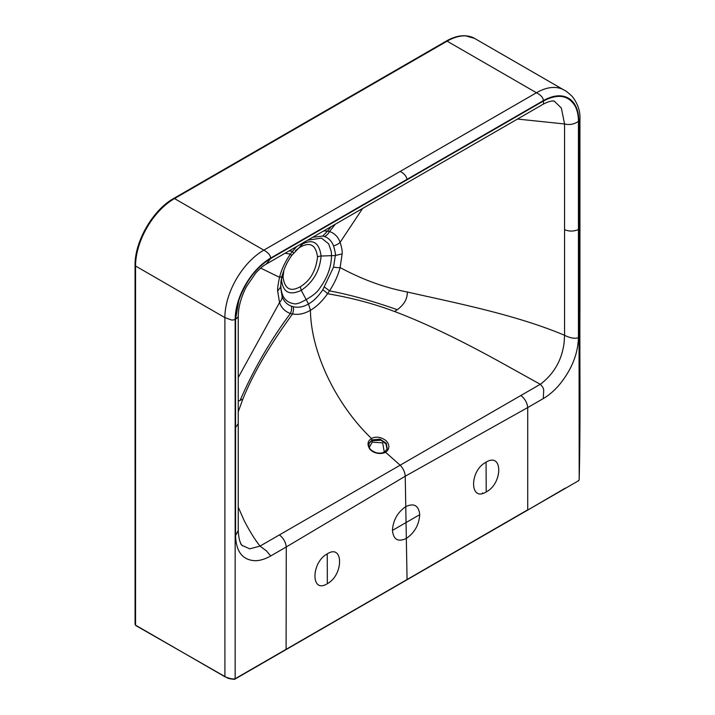 <?xml version="1.0" encoding="UTF-8"?>
<svg xmlns="http://www.w3.org/2000/svg" width="715" height="715" viewBox="0 0 715 715"><rect width="100%" height="100%" fill="white"/><g stroke="black" fill="none" stroke-linecap="round" stroke-linejoin="round"><path stroke-width="1.07" d="M224.894 317.612L224.912 676.756C229.738 678.651 233.162 679.313 235.155 678.723L407.058 579.534L406.334 538.44C414.602 532.711 419.062 524.801 419.714 514.684C418.722 505.496 414.074 502.806 405.771 506.631L405.235 476.226C404.913 472.061 403.215 468.379 400.141 465.197L520.877 395.493C524.864 398.639 527.152 402.661 527.724 407.559L405.235 476.226L286.259 546.966L286.107 649.569L578.676 480.659L579.195 479.604L578.828 121.192L579.937 119.468C580.428 111.334 577.836 103.639 572.179 96.391C568.032 92.548 565.297 90.421 563.983 90.019A55.073 31.8 -60 0 0 536.447 92.744L447.107 41.166L173.325 199.235M543.597 103.961L543.293 101.119C557.825 93.415 568.434 95.086 575.137 106.133C577.318 110.316 578.417 115.401 578.435 121.389L578.435 337.703C574.771 338.883 570.15 338.079 564.573 335.299L564.18 342.119C562.124 359.574 554.286 373.552 540.656 384.062L540.272 384.295C542.694 386.565 543.829 388.79 543.677 390.962L543.284 398.586L527.724 407.559L527.733 509.813L407.058 579.534M486.057 462.194C469.255 470.738 469.558 502.323 486.227 491.947C502.958 483.358 502.895 451.764 486.057 462.194L486.227 491.947M392.446 530.423C393.08 520.297 397.522 512.369 405.771 506.631L406.048 522.54L392.446 530.423C393.411 539.602 398.041 542.274 406.334 538.44L406.048 522.54L419.714 514.684M327.354 583.663C310.864 594.263 310.855 562.634 327.238 553.884C343.522 543.328 343.772 574.94 327.354 583.663L327.238 553.884M246.925 671.93L235.155 678.723L235.164 319.605L231.91 320.106L224.885 317.603L135.546 266.016A55.082 31.8 -60 0 1 174.487 198.564L263.826 250.143A55.073 31.8 120 0 0 224.876 317.603M242.036 545.357L249.723 548.843L260.01 546.099L266.534 550.97L270.717 555.948C265.444 558.969 260.376 560.56 255.532 560.73C242.76 560.292 236.102 551.935 235.557 535.66L238.22 530.521C239.025 544.696 242.591 545.25 242.456 545.876L240.732 543.909M266.132 264.148L270.699 258.499C256.176 267.571 245.558 281.495 238.855 300.282L235.557 319.355L235.557 535.66M543.284 398.586C548.548 395.52 553.607 391.266 558.46 385.832C571.231 370.647 577.89 354.604 578.435 337.703M270.61 258.106C270.431 255.228 268.17 252.574 263.826 250.143L536.447 92.744C540.933 95.095 543.248 97.723 543.382 100.618M135.546 625.16L135.064 624.275L135.055 265.345A1.653 0.956 -0 0 0 135.546 266.016L135.546 625.16L225.475 677.078M482.509 493.422L482.455 492.867L482.527 493.422M579.195 479.604C580.651 420.179 579.597 366.429 579.945 308.192L579.937 119.468M520.877 395.493L540.272 384.295L508.553 366.679C464.214 341.824 426.212 323.43 394.564 311.508L397.299 309.702C404.127 304.644 407.47 298.745 407.327 292.006C451.424 302.105 514.934 314.26 564.573 335.299L564.573 123.981L517.481 119.047M384.438 452.103L385.394 452.103C384.768 453.337 375.84 455.419 370.013 449.395C365.231 442.156 370.593 439.073 371.568 438.536C372.318 437.839 378.593 434.89 386.207 440.824C391.757 446.795 387.056 451.773 385.394 452.103L400.141 465.197L279.413 534.909C283.399 538.046 285.687 542.068 286.259 546.966L270.717 555.948M238.211 507.069L244.146 520.574C249.615 531.075 254.71 539.333 259.438 545.348L260.01 546.099L279.413 534.909M235.557 319.355L238.229 316.861C238.247 307.557 240.928 297.574 246.264 286.921L255.872 272.898C259.903 268.572 263.326 265.658 266.159 264.148L543.606 103.97C552.838 99.278 554.608 101.664 554.554 101.253L553.83 101.003M578.435 121.389C574.163 124.303 569.542 125.17 564.573 123.981L561.347 108.019L554.34 101.208M369.351 447.438L372.175 442.165L372.006 439.94L379.978 439.144L386.279 443.246L387.262 448.975L384.616 451.88C382.15 453.274 379.182 453.507 375.733 452.577C370.906 450.271 368.118 448.832 369.155 443.139L372.006 439.94L371.568 438.536C336.854 405.512 310.927 353.192 310.435 310.265C316.459 306.842 322.17 301.328 327.559 293.722L332.913 294.669C354.837 298.656 375.384 304.268 394.564 311.508M407.327 292.006C384.697 287.707 362.299 279.565 340.126 267.562C338.079 275.329 334.54 283.095 329.517 290.889L327.559 293.722A11.02 1.832 -145.7 0 0 322.831 289.718C318.273 296.439 313.492 301.194 308.496 303.973L310.435 310.265C304.384 313.814 298.405 315.047 292.507 313.957L287.6 320.829C267.419 349.126 252.493 375.214 242.85 399.095L238.229 411.84M242.85 399.095L238.22 401.204M238.211 377.583L279.538 302.543L277.67 291.085L280.566 287.144L282.175 296.743C284.052 301.516 287.162 304.67 291.506 306.208L293.329 306.753C298.432 307.888 303.491 306.967 308.496 303.973L306.208 299.665C303.026 301.087 297.324 305.037 293.159 303.553C285.16 302.034 281.04 295.831 280.789 284.954L282.139 275.749A11.02 3.655 -165.4 0 1 279.538 277.304C277.974 284.758 277.349 289.361 277.67 291.085M282.059 275.954L280.816 282.774M289.11 250.902L292.533 251.34L290.406 254.129C285.124 261.744 281.495 269.466 279.538 277.304L260.689 268.125M293.463 252.949L292.533 251.34L296.645 246.55M331.26 226.566L327.533 231.133L323.725 230.909M312.705 237.282L322.706 236.066L327.533 231.133L329.517 231.544C334.531 233.215 338.07 236.808 340.126 242.322C341.815 247.908 342.485 251.752 342.145 253.861L335.326 255.532C335.764 254.871 335.174 251.644 333.565 245.853A11.02 8.106 -22.2 0 0 340.126 242.322L362.603 208.467M322.831 289.718L333.565 267.079L335.326 255.532L331.519 255.666L331.286 251.626L328.659 243.815L321.473 238.086L307.656 240.195M333.565 267.079A11.02 3.816 -164.2 0 0 340.126 267.562L342.145 253.861M293.329 306.753A11.02 8.616 -76.7 0 1 292.507 313.957L290.406 313.474C285.115 311.633 281.495 307.995 279.538 302.543A11.02 8.258 -21.1 0 0 282.175 296.743M281.424 278.832L281.424 278.921C282.604 292.14 289.209 295.947 301.247 290.344L306.208 299.665C308.969 297.655 316.191 294.142 319.766 288.19C327.416 277.643 331.331 266.793 331.519 255.666L321.071 256.033C319.891 270.61 313.286 282.05 301.247 290.344L300.273 286.804C297.136 288.19 285.428 295.349 283.033 276.866L283.864 270.288M283.033 276.866A5.506 3.182 180 0 0 281.424 278.921L280.932 281.835M303.741 242.546L304.876 241.795M301.31 244.566L306.065 241.116M317.514 256.962C315.101 238.488 303.339 245.647 300.273 247.032L301.247 244.61C304.769 243.029 318.3 234.788 321.071 256.033A5.506 3.182 -0 0 0 317.514 256.962C315.118 278.215 303.41 284.57 300.273 286.804M322.706 236.066L324.503 236.549C328.578 237.943 331.599 241.044 333.565 245.853M300.273 247.032L295.42 250.625M369.02 443.515L371.702 440.735L380.952 440.252L385.886 443.774L387.092 449.36M372.175 442.165L382.659 442.853L384.286 452.068M527.572 510.161L565.315 488.113M578.828 121.21A50.229 29.002 -60 0 0 543.445 100.583L270.556 258.142A50.229 29.002 120 0 0 235.164 319.623M543.293 101.119L270.699 258.499M406.996 179.358C406.245 175.881 403.957 173.245 400.141 171.448M135.064 265.345C134.572 241.679 152.921 209.888 173.665 198.484A1.653 0.956 60 0 1 174.487 198.564M173.665 198.484L446.285 41.086A1.653 0.956 60 0 1 447.107 41.166A55.082 31.8 120 0 1 474.653 38.44L563.983 90.019M235.155 678.723L234.618 679.036L235.155 678.723M578.837 480.301L578.283 480.623M235.557 427.507L238.229 423.7L238.229 316.861M578.435 229.551C573.671 231.535 569.051 231.562 564.573 229.64M282.175 275.525A11.02 3.655 -165.4 0 1 282.139 275.758C285.222 265.256 288.065 260.904 291.613 255.559A11.02 0.876 -145.1 0 0 290.406 254.129L285.106 253.208M324.503 287.162A11.02 1.18 -147.3 0 1 329.517 290.889C349.724 294.66 372.318 300.935 397.299 309.702M240.079 400.471C253.503 369.53 270.279 340.528 290.406 313.474A11.02 8.777 -70.9 0 0 291.506 306.208M324.503 236.549A11.02 9.089 -71.7 0 0 329.517 231.544L335.272 224.251M286.107 649.569L235.003 679.08C235.655 679.607 229.497 678.919 227.683 678.124L135.707 625.509L135.055 624.275M446.285 41.086C452.935 37.26 459.271 35.482 465.313 35.75L474.653 38.44M238.229 530.566L238.229 423.7M280.629 286.563L280.798 284.954M291.613 255.559L304.67 241.849"/></g></svg>
